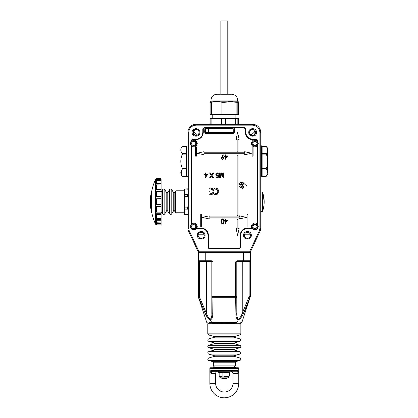 <?xml version="1.0" encoding="UTF-8"?>
<svg xmlns="http://www.w3.org/2000/svg" width="418" height="418" viewBox="0 0 418 418"><rect width="100%" height="100%" fill="white"/><g stroke="black" fill="none" stroke-linecap="round" stroke-linejoin="round"><path stroke-width="0.63" d="M263.899 205.792L263.042 209.836A28.701 28.701 0 0 1 262.457 211.607L260.727 211.607M260.727 191.961L262.457 191.961A28.701 28.701 0 0 1 263.042 193.733L264.181 201.784M262.457 211.607L262.457 191.961M263.042 209.836L263.032 209.815C264.563 204.48 264.563 199.13 263.032 193.748L263.042 193.733M187.912 138.447L187.912 138.87M187.912 221.665L187.912 222.089M245.392 233.019A5.026 5.026 0 0 1 249.473 233.019M199.161 233.019A5.026 5.026 0 0 1 203.242 233.019M255.074 130.583A3.814 3.814 0 0 1 252.613 135.5M196.021 135.5A3.814 3.814 0 0 1 193.56 130.583M250.293 234.205L244.572 234.205M204.062 234.205L198.341 234.205M251.066 135.066L254.714 131.858L253.799 129.601M194.835 129.601L193.921 131.858L197.568 135.066M198.31 261.882L198.31 296.508L199.47 296.508L199.47 261.882L198.31 261.882L198.31 260.727L198.31 261.882L198.89 261.307L205.248 261.307L205.248 252.639L198.31 252.639L198.31 260.727A0.58 0.58 0 0 0 198.89 261.307L209.251 261.307M212.469 323.14L236.165 323.14L212.469 323.14C206.293 323.14 206.293 323.14 212.469 323.14L211.811 322.68C205.029 322.257 205.029 322.257 211.811 322.68L210.411 320.026C208.373 318.887 206.701 316.844 205.395 313.892L198.31 296.508M198.566 297.815L201.727 305.84M211.356 261.307L212.992 261.882L211.356 260.727L211.356 261.307L199.47 261.307L199.47 261.882L211.832 261.882L211.832 313.385C212.03 316.076 211.498 318.051 210.244 319.305C208.629 318.051 207.349 316.076 206.403 313.385L205.395 313.892L207.563 317.534M208.326 318.485L208.838 319.012M208.932 319.101L209.815 319.76M228.165 323.14L236.165 323.14C242.341 323.14 242.341 323.14 236.165 323.14L236.823 322.68C243.605 322.257 243.605 322.257 236.823 322.68C230.099 322.257 218.504 322.262 211.811 322.68L209.622 322.56M198.31 252.639A0.58 0.58 0 0 1 198.89 252.059A0.58 0.58 0 0 0 198.31 252.639M210.244 319.305L210.411 320.026C212.088 318.892 212.861 316.844 212.731 313.892A1.155 0.522 180 0 1 211.832 313.385L211.832 296.508L212.992 296.508L212.731 313.892M236.823 322.68L238.223 320.026C236.546 318.887 235.773 316.844 235.904 313.892L235.647 297.731L212.987 297.731A1.155 0.408 180 0 1 211.832 297.323M250.325 296.508L250.325 260.727L250.325 261.882L249.165 261.882L249.165 296.508L250.325 296.508L243.239 313.892L242.231 313.385C241.285 316.076 240.005 318.051 238.391 319.305C237.137 318.051 236.604 316.076 236.802 313.385L236.802 297.323A1.155 0.408 180 0 1 235.647 297.731L235.642 296.508L212.992 296.508L212.992 261.882L211.832 261.882A0.58 0.58 0 0 0 211.257 261.307A0.58 0.58 0 0 1 211.832 261.882M236.802 297.323L236.802 261.882A0.58 0.58 0 0 1 237.377 261.307L238.302 261.307M237.278 261.307L249.745 261.307L250.325 261.882L249.745 261.307L249.165 261.307L249.165 261.882L235.642 261.882L237.278 261.307L237.278 260.727L235.642 261.882L235.642 296.508L236.802 296.508M249.745 261.307A0.58 0.58 0 0 0 250.325 260.727L250.325 252.639A0.58 0.58 0 0 0 249.745 252.059M238.391 319.305L238.223 320.026C240.256 318.892 241.928 316.844 243.239 313.892L246.866 305.929M236.802 313.385A1.155 0.522 180 0 1 235.904 313.892M239.801 319.007L240.313 318.479M241.249 322.403L240.794 322.44M210.332 261.307L211.398 261.323M205.248 252.059L205.248 252.639L243.386 252.639L243.386 261.307L249.165 261.307M239.383 261.307L245.12 261.307M221.545 378.044L222.005 378.504L226.629 378.504L227.089 378.044M235.7 367.756L235.125 367.061L215.756 367.061M210.259 372.642L211.602 373.535A2.309 0.925 90 0 0 210.959 371.33A0.58 0.538 -130.2 0 1 210.473 370.782L209.867 371.226L209.867 368.336A0.58 0.58 0 0 1 210.447 367.756L238.187 367.756A0.58 0.58 0 0 1 238.767 368.336L238.767 383.358A14.447 14.447 0 0 1 224.32 397.805A14.447 14.447 0 0 1 209.867 383.358L215.646 383.358L215.646 373.535A2.309 2.309 0 0 1 217.961 371.226L211.388 371.226L218.656 371.226L218.656 372.381L229.978 372.381L229.978 371.226L231.781 371.226M237.246 371.226L237.675 371.33A0.58 0.538 -49.8 0 0 238.161 370.782L237.785 370.646A0.58 0.538 -90 0 1 237.246 371.226C228.886 371.226 228.886 371.226 237.246 371.226L210.959 371.33L209.867 371.226L210.85 370.646A0.58 0.538 90 0 0 211.388 371.226M238.161 370.782L238.767 371.226L237.675 371.33A2.309 0.925 -90 0 0 237.032 373.535L232.988 373.535C232.847 372.13 232.079 371.362 230.673 371.226M215.646 373.535L211.602 373.535C210.406 373.164 209.826 372.396 209.867 371.226L209.867 383.358L209.867 368.336L238.767 368.336L238.767 371.226C238.809 372.396 238.229 373.164 237.032 373.535M238.145 372.96L238.375 372.647M238.547 372.307L238.668 371.963M215.646 383.358A8.668 8.668 0 0 0 224.32 392.027A8.668 8.668 0 0 0 232.988 383.358L232.988 373.535M229.978 371.226L218.656 371.226M221.822 372.381L222.898 372.955L222.898 375.845L221.822 376.425L220.229 376.425L219.152 375.845L219.152 372.955L220.229 372.381M222.898 372.955L224.382 372.381M226.577 372.381L228.066 372.955L228.066 375.845L226.577 376.425L224.382 376.425L222.898 375.845M228.066 372.955L228.474 372.381M229.08 372.381L229.482 372.955L229.482 375.845L229.074 376.425L228.474 376.425L228.066 375.845M229.08 376.425L228.939 377.12L228.014 378.044M219.152 375.845L219.523 376.425L220.229 376.425M219.56 372.381L219.152 372.955M221.023 376.425L219.711 376.425M227.899 378.044L220.62 378.044L227.899 378.044M228.771 376.425L224.382 376.425M180.973 154.911L180.973 174.165L182.65 176.391L186.522 176.391L187.912 176.819M186.522 168.417L182.431 168.569C180.273 163.741 180.273 158.913 182.431 154.09L186.522 154.09L186.522 168.417A0.58 0.277 0 0 0 187.102 168.689L187.092 153.808A0.58 0.282 175.3 0 0 186.522 154.09L186.522 153.589L182.431 153.589C180.273 151.175 180.273 148.761 182.431 146.347L186.522 146.347L186.522 153.589A0.58 0.298 4.8 0 1 187.092 153.364L187.081 153.584M182.431 168.569L182.431 169.071L186.522 169.071L186.522 176.312A0.58 0.575 77 0 0 187.092 176.814M182.431 153.589L182.431 154.09L182.65 153.803M181.349 170.11L181.475 175.503M186.522 176.312L182.431 176.312C180.273 173.893 180.273 171.479 182.431 169.071M186.522 146.347L186.522 146.347A0.58 0.575 103 0 1 187.092 145.845L187.102 145.851A0.58 0.58 0 0 0 186.522 146.425M186.522 153.511A0.58 0.303 0 0 1 187.102 153.207L187.092 153.808M187.102 153.97A0.58 0.277 180 0 0 186.522 154.242M187.092 168.851L187.092 169.295A0.58 0.298 175.2 0 1 186.522 169.071L186.522 168.569A0.58 0.282 4.7 0 0 187.092 168.851L187.102 169.452A0.58 0.303 0 0 1 186.522 169.149M186.522 176.234A0.58 0.58 -0 0 0 187.102 176.814L187.102 169.452M267.661 154.911L267.661 172.446L267.661 148.494L265.984 146.274L262.112 146.274L260.727 145.84M262.112 146.347L266.203 146.347C268.361 148.766 268.361 151.18 266.203 153.589L262.112 153.589L262.112 146.347A0.58 0.575 -103 0 0 261.543 145.845L261.532 153.207A0.58 0.303 180 0 1 262.112 153.511M261.553 169.076L261.543 168.851A0.58 0.282 -4.7 0 0 262.112 168.569L262.112 154.09L266.203 154.09L266.203 153.589M266.203 154.09C268.361 158.924 268.361 163.746 266.203 168.569L265.984 168.862M267.285 152.549L267.159 147.157M266.203 169.071L266.203 168.569L262.112 168.569L262.112 169.071A0.58 0.298 -175.2 0 1 261.543 169.295L261.532 176.814A0.58 0.575 -77 0 0 262.112 176.312L262.112 169.071L266.203 169.071C268.361 171.484 268.361 173.898 266.203 176.312L262.112 176.312M262.112 146.425A0.58 0.58 180 0 0 261.532 145.851M261.543 153.364A0.58 0.298 -4.8 0 1 262.112 153.589L262.112 154.09A0.58 0.282 -175.3 0 0 261.543 153.808L261.532 153.207M262.112 169.149A0.58 0.303 180 0 1 261.532 169.452M262.112 176.234A0.58 0.58 180 0 1 261.532 176.814L261.543 176.814M262.112 154.242A0.58 0.277 180 0 0 261.532 153.97L261.532 168.689A0.58 0.277 180 0 0 262.112 168.417M261.543 169.295L261.532 168.689M184.442 194.036L184.442 197.265L185.022 195.29L184.442 194.036L184.542 189.103L187.332 188.795L187.912 189.511M184.542 194.443L187.813 194.443L187.912 194.036M187.813 194.443L187.332 195.29L187.912 197.265M187.912 214.194A0.58 0.58 0 0 1 187.332 214.774L187.813 214.46L187.332 214.774L184.542 214.46L184.442 209.533L184.442 212.762L176.072 212.762L176.072 190.801L184.442 190.801L184.442 209.533L185.022 208.279L184.442 206.304L184.442 201.784M184.542 207.119L187.813 207.119L187.912 206.304M187.813 207.119L187.332 208.279L187.912 209.533M184.442 214.053L184.442 214.194A0.58 0.58 0 0 0 185.022 214.774L184.542 214.46L187.813 214.46L187.912 214.053M184.542 189.103L187.813 189.103M151.823 201.784L151.823 212.762A53.969 53.969 0 0 0 155.58 224.226L155.58 179.343A53.969 53.969 0 0 0 151.823 190.801L151.823 201.784M156.63 204.266L161.097 204.266L155.919 204.47L156.63 204.266L156.63 199.015L155.924 198.811L161.097 198.832M155.924 198.811L161.097 198.634L161.097 196.831L155.632 196.831L155.815 198.827M155.632 196.831L155.919 196.538L161.097 196.538L161.097 196.831M155.924 191.235L161.097 191.204L155.924 191.235L156.63 191.329L156.63 196.256L155.919 196.538M155.815 191.282L155.632 189.61L155.919 189.239L161.097 189.239L161.097 189.61L155.632 189.61M156.63 188.915L161.097 188.915L161.097 184.908L155.924 184.928L156.63 184.908L156.63 188.915L155.919 189.239M155.815 185.002L155.919 183.455L161.097 183.455L161.097 183.857L155.632 183.857M155.815 180.748L156.63 180.524L156.63 183.121L155.919 183.455M161.097 180.268L155.632 180.268L156.63 179.583L161.097 179.583L161.097 180.503L156.426 180.503L161.097 180.503L161.097 183.455M155.632 180.268L155.668 180.879M155.58 179.343L156.604 178.7L161.097 178.7L156.63 178.7L156.63 179.583M155.58 224.226L156.63 224.863L155.83 224.539M155.924 223.604L155.632 223.212L161.097 223.212L161.097 223.604L155.924 223.604L156.63 223.902L156.63 224.847L161.097 224.847L161.097 223.902L156.63 223.902M155.674 222.58L155.632 223.212M155.815 222.71L161.097 222.946L161.097 220.27L156.63 220.27L155.632 219.534L161.097 219.534L161.097 214.413L156.63 214.413L155.632 213.718L161.097 213.718L161.097 212.125L155.632 212.125L155.632 213.718M155.789 218.348L155.632 219.534M155.815 218.374L156.63 218.457L155.919 218.442M155.815 212.03L156.63 211.978L156.63 207.03L155.632 206.455L161.097 206.455L161.097 204.653L155.632 204.653L155.632 206.455M156.63 211.978L161.097 212.104L155.919 212.078M151.358 191.454A0.345 0.345 0 0 1 151.358 191.319A54.324 54.324 0 0 1 151.405 191.083L151.405 212.485A54.324 54.324 0 0 1 151.358 212.245A0.345 0.345 0 0 1 151.358 212.114M161.097 179.583L161.097 178.7M156.63 196.256L161.097 196.256L161.097 191.329L156.63 191.329M161.097 204.266L161.097 199.015L156.63 199.015M161.097 211.978L161.097 207.03L156.63 207.03M151.358 191.319L151.358 212.245M156.259 184.845L161.097 184.908L161.097 183.857M161.097 188.915L161.097 189.239M161.097 191.193L161.097 189.61M156.337 191.235L161.097 191.329M161.097 196.256L161.097 196.538M161.097 198.634L156.039 198.811M156.029 204.47L161.097 204.653M161.097 206.455L161.097 207.03M161.097 212.125L156.332 212.078M161.097 213.718L161.097 214.413M156.63 214.413L156.63 218.457L161.097 218.52L156.254 218.52M161.097 219.534L161.097 220.27M156.63 220.27L156.63 222.93L161.097 222.93L161.097 223.212M161.097 223.604L161.097 223.902M161.097 224.863L156.63 224.863M151.353 195.054L151.353 208.514M150.611 196.345A54.121 27.06 0 0 1 151.164 193.623L150.611 196.345A54.324 54.324 0 0 0 150.584 196.612A54.136 27.071 0 0 1 151.081 194.025A54.136 54.136 0 0 0 151.081 209.538A54.136 27.071 180 0 1 150.584 206.952A54.324 54.324 0 0 0 150.611 207.224A54.121 27.06 180 0 0 151.164 209.94L151.567 210.39L150.611 207.224M151.567 193.273L151.164 193.623L151.567 193.173M151.567 210.291L151.164 209.94A54.121 54.121 0 0 1 151.164 193.623M150.584 204.345L150.584 206.952A54.136 27.071 180 0 1 150.584 204.376M150.584 199.187A54.136 27.071 0 0 1 150.584 196.612L150.584 199.224M150.501 202.286L150.851 202.631M150.851 200.87L150.501 201.215M150.752 202.437L150.339 202.093A54.324 54.324 0 0 1 150.339 201.413L150.752 201.068M227.784 94.275L227.784 20.9L220.85 20.9L220.85 94.275M222.177 156.849L222.663 156.813L224.079 158.182L222.606 159.598L221.174 158.176L223.134 154.738L223.463 154.968L222.177 156.849L222.663 156.813M243.971 187.024L242.55 188.455L239.106 186.496L239.342 186.167L241.217 187.452L241.181 186.966L242.555 185.55L243.971 187.024L243.903 187.463M222.595 223.745C221.415 223.442 220.882 222.632 220.997 221.315C220.882 219.999 221.415 219.189 222.595 218.886C223.755 219.194 224.273 220.004 224.137 221.315C224.278 222.627 223.761 223.437 222.595 223.745L222.219 223.698M224.137 221.315L224.111 221.963M239.122 183.774L240.538 181.934L241.803 182.849L242.973 182.191M242.785 182.17L243.971 183.528L242.769 184.84L241.803 184.181L240.366 185.064M240.538 181.934L240.862 181.976M211.66 175.9L210.557 177.509L209.758 177.509L211.231 175.367L209.522 172.89L210.306 172.89L211.623 174.797L212.934 172.89L213.729 172.89L212.02 175.377L213.493 177.509L212.71 177.509L211.66 175.9L211.362 176.339M215.887 174.923L216.184 173.392L217.36 172.827L218.797 174.134L218.201 174.191L217.355 173.36L216.425 174.484M216.425 174.437L217.543 175.424M217.355 175.435L218.734 175.079L218.264 177.451L216.069 177.451L216.069 176.861L217.778 176.861L217.935 175.717M214.079 191.339L213.363 193.565L211.827 194.589L209.721 194.851L209.721 193.936L212.344 193.262L213.076 191.93L209.721 191.93L209.721 191.016L213.076 191.016L212.475 189.584L209.721 188.826L209.721 187.912L212.934 188.805L214.058 191.815M217.653 193.926L214.486 194.851L214.486 193.936L217.198 193.111L217.82 191.355L217.365 189.798L214.486 188.826L214.486 187.912L215.406 187.912L217.856 188.915L218.823 191.413L217.255 194.234M245.35 128.969L244.425 128.044L234.451 128.044L233.965 128.352A1.155 1.155 0 0 1 234.143 128.969L234.143 131.858A1.155 1.155 0 0 1 232.988 133.013L206.403 133.013A1.155 1.155 0 0 1 205.248 131.858L205.248 128.969A1.155 1.155 0 0 1 205.426 128.352L204.209 128.044L203.284 128.969L203.284 132.433C202.819 136.827 200.394 139.257 196 139.716L192.531 139.716L191.622 140.49C194.673 139.21 196.554 140.182 197.27 143.416C196.554 146.655 194.663 147.627 191.606 146.331L191.606 223.714C194.663 222.423 196.549 223.395 197.27 226.634L196.993 228.019L201.199 228.019C205.593 228.479 208.023 230.908 208.483 235.303L208.483 247.435L209.408 248.36L239.227 248.36L240.151 247.435L240.151 235.303C240.611 230.908 243.041 228.479 247.435 228.019L251.641 228.019C250.116 224.889 254.311 221.54 257.028 223.714L257.028 146.331C253.972 147.627 252.085 146.655 251.364 143.421C252.07 140.187 253.956 139.21 257.013 140.49L256.103 139.716L252.634 139.716C248.24 139.257 245.815 136.827 245.35 132.433L245.585 128.969L245.35 132.433M233.5 127.934L234.451 128.044L234.717 131.858C234.613 132.903 234.033 133.483 232.988 133.593L206.403 133.593C205.353 133.483 204.778 132.903 204.668 131.858L204.935 128.044L206.403 127.814A1.155 1.155 0 0 0 205.426 128.352L206.403 127.814A1.155 1.155 0 0 0 205.426 128.352M241.217 187.452L241.181 186.966M247.895 227.094L247.895 214.497L246.97 214.497L246.97 227.094L247.895 227.094M238.072 215.364L238.072 155.261L237.147 155.261L237.147 215.364L238.072 215.364M209.178 217.851L239.457 217.851L239.457 218.922L246.395 217.386L239.457 215.85L239.457 216.926L209.178 216.926L209.178 215.85L202.239 217.386L209.178 218.922L209.178 217.851M200.739 214.497L200.739 227.094L201.664 227.094L201.664 214.497L200.739 214.497M252.174 146.88L252.174 156.128L253.099 156.128L253.099 146.88L252.174 146.88M238.072 228.369L238.072 219.408L237.147 219.408L237.147 228.369L236.071 228.369L237.607 235.303L239.148 228.369L238.072 228.369M244.661 152.779L203.974 152.779L203.974 151.703L197.04 153.239L203.974 154.775L203.974 153.704L244.661 153.704L244.661 154.775L251.594 153.239L244.661 151.703L244.661 152.779M196.46 156.128L196.46 146.88L195.535 146.88L195.535 156.128L196.46 156.128M236.071 139.372L237.147 139.372L237.147 151.217L238.072 151.217L238.072 139.372L239.148 139.372L237.607 132.433L236.071 139.372M225.501 220.072L227.695 220.072L225.088 223.745L225.088 220.547L224.555 220.547L224.555 220.072L225.088 220.072L225.088 219.006L225.501 219.006L225.501 220.072M242.769 184.84L241.803 184.181L240.575 185.075L239.618 184.725L239.106 183.497M205.045 174.013L205.045 172.89L205.635 172.89L205.635 174.013L207.652 174.013L207.652 174.609L205.457 177.451L205.045 177.451L205.045 174.609L204.454 174.609L204.454 174.013L205.045 174.013M218.013 175.659L217.188 175.968L215.834 174.473L216.184 173.392M223.358 176.798L223.358 172.89L224.011 172.89L224.011 177.509L223.029 177.509L221.791 173.59L220.537 177.509L219.565 177.509L219.565 172.89L220.218 172.89L220.218 176.798L221.451 172.89L222.136 172.89L223.358 176.798M212.344 193.262L213.076 191.93M217.82 191.355L217.365 189.798L215.239 188.826M215.218 193.936L217.198 193.111M217.856 188.915L218.823 191.413M225.501 155.924L227.695 155.924L225.088 159.598L225.088 156.4L224.555 156.4L224.555 155.924L225.088 155.924L225.088 154.859L225.501 154.859L225.501 155.924M252.634 139.716L252.634 139.487A7.049 7.049 0 0 1 245.585 132.433A7.049 7.049 0 0 0 252.634 139.487L256.103 139.487A1.155 1.155 0 0 1 257.258 140.641L257.336 142.01A2.774 2.774 0 0 0 257.274 141.906M257.258 146.331L257.216 145.009A2.774 2.774 0 0 1 252.174 143.416A2.774 2.774 0 0 1 257.216 141.822L257.216 141.822A2.774 2.774 0 0 0 252.174 143.416A2.774 2.774 0 0 0 257.222 145.004M251.641 228.249L252.624 228.144A2.774 2.774 0 0 1 254.107 223.991A2.774 2.774 0 0 1 257.216 225.036L257.336 225.229A2.774 2.774 0 0 0 257.274 225.124M196.993 228.249L196.016 228.144L195.786 228.453A0.58 0.58 -138.9 0 1 195.89 228.359M191.376 223.714L191.418 225.036A2.774 2.774 0 0 1 196.46 226.634A2.774 2.774 0 0 1 196.016 228.144L195.786 228.453L196.016 228.144M191.392 140.453L191.418 141.822A2.774 2.774 0 0 1 196.46 143.416A2.774 2.774 0 0 1 191.418 145.009L191.376 145.114M222.632 159.127L223.667 158.208L222.585 157.288L221.592 158.208L222.632 159.127L223.667 158.208L222.585 157.288L221.592 158.208M243.495 187.003L242.576 185.963L241.656 187.045L242.576 188.037L243.495 187.003L242.576 185.963L241.656 187.045L242.576 188.037M221.415 221.315C221.305 222.334 221.697 222.987 222.58 223.269C223.473 222.993 223.855 222.339 223.724 221.315C223.855 220.291 223.473 219.638 222.58 219.361L221.587 220.155L221.415 221.315L221.587 220.155L222.58 219.361M225.501 222.554L226.88 220.547L225.501 220.547L225.501 222.554M239.582 183.502L240.564 184.662L241.536 183.528L240.522 182.347L239.582 183.502L240.522 182.347M242.012 183.518L242.785 184.422L243.495 183.502L242.774 182.588L242.012 183.518L242.785 184.422L243.495 183.502L242.774 182.588M205.635 176.271L206.92 174.609L205.635 174.609L205.635 176.271M225.501 158.406L226.88 156.4L225.501 156.4L225.501 158.406M257.258 141.692L257.488 140.641L256.103 139.487A1.155 1.155 0 0 1 257.258 140.641L257.044 140.62M257.274 144.926A2.774 2.774 0 0 0 257.336 144.821L257.258 145.14M257.258 224.45L257.258 145.6M252.148 228.249L247.435 228.019M257.326 225.041L257.336 225.224A2.774 2.774 0 0 1 254.943 229.409A2.774 2.774 0 0 1 254.113 223.985A2.774 2.774 0 0 1 257.222 225.046L257.258 224.936M240.151 235.303L240.381 235.303A7.049 7.049 0 0 1 247.435 228.249A7.049 7.049 0 0 0 240.381 235.303L240.381 247.435A1.155 1.155 0 0 1 239.227 248.595L209.408 248.595A1.155 1.155 0 0 1 208.253 247.435L208.483 235.303M196.486 228.249L201.199 228.249A7.049 7.049 0 0 1 208.253 235.303L208.023 247.435L209.408 248.825L209.408 248.36M191.36 225.124A2.774 2.774 0 0 0 191.298 225.229L191.376 224.91M195.802 228.432L195.786 228.453A2.774 2.774 0 0 1 190.916 226.634A2.774 2.774 0 0 0 193.691 229.409A2.774 2.774 0 0 0 194.522 223.985A2.774 2.774 0 0 0 191.413 225.046L191.418 225.036M201.199 228.019L201.199 228.484L196.486 228.484C194.109 232.424 188.001 227.815 191.146 224.45L191.376 145.6M191.36 141.906A2.774 2.774 0 0 0 191.36 144.926M191.413 145.004A2.774 2.774 0 0 0 196.46 143.416A2.774 2.774 0 0 0 191.413 141.827L191.376 141.692M191.59 140.62L191.418 141.822M192.531 139.716L192.531 139.487A1.155 1.155 0 0 0 191.376 140.641A1.155 1.155 0 0 1 192.531 139.487L196 139.716M203.284 132.433L203.049 132.433A7.049 7.049 0 0 1 196 139.487A7.049 7.049 0 0 0 203.049 132.433L203.049 128.969A1.155 1.155 0 0 1 204.209 127.814L244.425 127.814A1.155 1.155 0 0 1 245.585 128.969L244.425 127.814A1.155 1.155 0 0 1 245.585 128.969M232.988 133.593L232.988 133.013A0.58 0.308 90 0 1 232.674 132.433L233.234 131.858L233.234 128.969L232.674 128.389A0.58 0.308 -90 0 1 232.988 127.814L233.965 128.352M223.724 221.315C223.855 222.339 223.473 222.993 222.58 223.269M257.488 140.641L257.258 141.718M252.921 143.416A2.022 2.022 0 0 1 254.943 141.394A2.022 2.022 0 0 1 256.971 143.416A2.022 2.022 0 0 1 254.943 145.438A2.022 2.022 0 0 1 252.921 143.416M257.258 145.114L257.331 144.832M252.921 226.634A2.022 2.022 0 0 1 254.943 224.612A2.022 2.022 0 0 1 256.971 226.634A2.022 2.022 0 0 1 254.943 228.656A2.022 2.022 0 0 1 252.921 226.634M195.938 228.327A0.58 0.58 -138.9 0 1 196.22 228.249M191.663 226.634A2.022 2.022 0 0 1 193.691 224.612A2.022 2.022 0 0 1 195.713 226.634A2.022 2.022 0 0 1 193.691 228.656A2.022 2.022 0 0 1 191.663 226.634M191.376 141.232L191.146 141.232C190.085 142.69 190.085 144.142 191.146 145.6L191.376 224.45M191.663 143.416A2.022 2.022 0 0 1 193.691 141.394A2.022 2.022 0 0 1 195.713 143.416A2.022 2.022 0 0 1 193.691 145.438A2.022 2.022 0 0 1 191.663 143.416M206.403 133.593L206.403 132.433L208.148 132.433L208.148 133.013A0.58 0.58 90 0 0 208.723 132.433L232.674 132.433M232.988 133.013L234.143 131.858L233.234 131.858M232.674 128.389L208.723 128.389A0.58 0.58 90 0 0 208.148 127.814L208.148 128.389L206.403 128.389L206.403 127.814L205.922 127.918M191.376 141.718L191.146 140.641L192.531 139.257L196 139.487M203.284 128.969L202.819 128.969L204.209 127.579L244.425 127.579M257.258 141.232L258.298 143.416L257.488 145.6L257.488 224.45L258.298 226.634C257.148 230.234 255.095 230.851 252.148 228.484L247.435 228.249M240.151 247.435L240.616 247.435L239.227 248.825L209.408 248.825M259.918 132.433C259.453 128.044 257.028 125.614 252.634 125.154L196 125.154C191.606 125.614 189.182 128.044 188.717 132.433L188.717 228.474L189.182 230.574L198.827 251.249L198.681 252.059L249.954 252.059L249.807 251.249L250.476 251.725L260.184 230.914A5.779 5.779 0 0 0 260.727 228.474L260.727 132.433A8.088 8.088 0 0 0 252.634 124.345L196 124.345A8.088 8.088 0 0 0 187.912 132.433L187.912 228.474A5.779 5.779 0 0 0 188.45 230.914L198.158 251.725L198.827 251.249L249.807 251.249L259.453 230.574L259.918 228.474L259.918 132.433L260.727 132.433M199.872 132.433C200.091 137.428 191.909 137.428 192.128 132.433C191.909 127.443 200.091 127.443 199.872 132.433M256.506 132.433C256.725 137.428 248.543 137.428 248.762 132.433C248.543 127.443 256.725 127.443 256.506 132.433M205.071 235.303C205.29 240.298 197.108 240.298 197.327 235.303C197.108 230.308 205.29 230.308 205.071 235.303M251.307 235.303C251.526 240.298 243.344 240.298 243.563 235.303C243.344 230.308 251.526 230.308 251.307 235.303M257.326 145.004L257.336 144.821A2.774 2.774 0 0 0 257.718 143.416A2.774 2.774 0 0 1 257.336 144.821M257.336 225.229A2.774 2.774 0 0 1 252.848 228.453L252.529 228.395M190.916 226.634A2.774 2.774 0 0 1 191.298 225.229A2.774 2.774 0 0 0 195.786 228.453L196.105 228.395M257.336 142.01A2.774 2.774 0 0 1 257.718 143.416A2.774 2.774 0 0 0 257.336 142.01L257.336 142.01M190.916 143.416A2.774 2.774 0 0 1 191.298 142.01A2.774 2.774 0 0 0 191.298 144.821A2.774 2.774 0 0 1 190.916 143.416M192.938 132.433A3.062 3.062 0 0 1 196 129.371A3.062 3.062 0 0 1 199.062 132.433A3.062 3.062 0 0 1 196 135.5A3.062 3.062 0 0 1 192.938 132.433M249.572 132.433A3.062 3.062 0 0 1 252.634 129.371A3.062 3.062 0 0 1 255.696 132.433A3.062 3.062 0 0 1 252.634 135.5A3.062 3.062 0 0 1 249.572 132.433M198.137 235.303A3.062 3.062 0 0 1 201.199 232.241A3.062 3.062 0 0 1 204.266 235.303A3.062 3.062 0 0 1 201.199 238.364A3.062 3.062 0 0 1 198.137 235.303M244.368 235.303A3.062 3.062 0 0 1 247.435 232.241A3.062 3.062 0 0 1 250.497 235.303A3.062 3.062 0 0 1 247.435 238.364A3.062 3.062 0 0 1 244.368 235.303M249.807 251.249L250.476 251.725A0.58 0.58 0 0 1 249.954 252.059M246.568 252.059L243.098 252.059M198.158 251.725A0.58 0.58 0 0 0 198.681 252.059L198.827 251.249M210.149 124.345L210.149 118.566L211.895 118.566L211.895 124.345M221.571 124.345L221.571 118.566L211.895 118.566M225.422 124.345L225.422 118.566L221.571 118.566M235.736 124.345L235.736 118.566L225.422 118.566M237.847 124.345L237.847 118.566L235.736 118.566M238.485 124.345L238.485 118.566L237.847 118.566M220.364 94.275L217.088 94.275M211.027 101.208L237.607 101.208L238.506 102.311L238.506 114.501L210.129 114.501L210.129 102.311L211.027 101.208L211.027 100.054L237.607 100.054C237.267 96.548 235.339 94.62 231.828 94.275M220.923 94.275L231.541 94.275M225.036 114.501L225.036 102.311L221.937 102.311L221.937 114.501M236.128 114.501L236.128 102.311L230.579 101.543L225.036 102.311M237.821 114.501L237.821 102.311L236.128 102.311M238.208 101.558L237.821 102.311M211.529 114.501L211.529 102.311L210.129 102.311M221.937 102.311C218.483 101.297 215.014 101.297 211.529 102.311M238.767 371.226L238.767 383.358L232.988 383.358M190.258 127.96L189.62 128.922L190.258 127.96M257.112 126.691L256.15 126.058L257.112 126.691M248.956 232.643A5.199 5.199 0 0 0 245.909 232.643M202.725 232.643A5.199 5.199 0 0 0 199.679 232.643M253.214 135.442A3.981 3.981 0 0 0 255.388 131.095M193.247 131.095A3.981 3.981 0 0 0 195.42 135.442M211.356 260.727L198.31 260.727A0.58 0.58 0 0 0 198.89 261.307M206.393 261.307L206.403 313.385L199.616 297.323L198.534 297.731M199.616 297.323L199.47 296.508M250.325 260.727L237.278 260.727M250.325 252.639L243.386 252.639L243.386 252.059M242.241 261.307L242.231 313.385L249.165 296.508L249.018 297.323L250.1 297.731M235.7 367.641L212.934 367.641L213.509 367.061M237.785 370.646L210.85 370.646M219.696 376.425L219.696 377.12L228.939 377.12M207.788 323.72L207.788 333.83L240.846 333.83L240.846 323.72L207.788 323.72L208.368 323.14M207.788 333.83L208.624 334.938L240.01 334.938L240.846 333.83M208.624 334.938L214.789 336.709L233.845 336.709L240.01 334.938M233.845 336.709L233.845 337.154L214.789 337.154L208.713 338.893L239.927 338.893C241.118 339.709 241.118 340.524 239.927 341.339L208.713 341.339C207.516 340.524 207.516 339.709 208.713 338.893M208.713 341.339L214.789 343.079L233.845 343.079L239.927 341.339M233.845 343.079L233.845 343.528L214.789 343.528L208.713 345.268L239.927 345.268C241.118 346.083 241.118 346.898 239.927 347.713L208.713 347.713C207.516 346.898 207.516 346.083 208.713 345.268M208.713 347.713L214.789 349.453L233.845 349.453L239.927 347.713M233.845 349.453L233.845 349.897L214.789 349.897L208.713 351.642L239.927 351.642C241.118 352.458 241.118 353.273 239.927 354.088L208.713 354.088C207.516 353.273 207.516 352.458 208.713 351.642M208.713 354.088L214.789 355.828L233.845 355.828L239.927 354.088M233.845 355.828L233.845 356.272L214.789 356.272L208.713 358.017L239.927 358.017C241.118 358.832 241.118 359.647 239.927 360.462L208.713 360.462C207.516 359.647 207.516 358.832 208.713 358.017M208.713 360.462L212.919 361.669L235.715 361.669L239.927 360.462M213.337 362.223L213.337 365.907L235.297 365.907L235.297 362.223L213.337 362.223L212.919 361.669M187.102 153.207L187.102 145.851M187.813 196.444L184.542 196.444M187.813 209.125L184.542 209.125M151.405 191.083L151.744 190.801L151.823 212.762M156.63 183.121L161.097 183.121M155.919 179.881L161.097 179.881M161.097 206.748L155.924 206.748M161.097 214.084L155.924 214.084M161.097 219.941L155.924 219.941M161.097 179.965L155.815 179.965M161.097 183.523L155.815 183.523M161.097 189.286L155.815 189.286M161.097 196.554L155.815 196.554M155.815 206.732L161.097 206.732M155.815 214.037L161.097 214.037M155.815 219.868L161.097 219.868M155.815 223.515L161.097 223.515M151.353 208.807L151.353 194.757M150.402 201.413A54.262 54.262 0 0 0 150.402 202.093M176.072 190.801L175.602 191.047L175.602 212.516L176.072 212.762M175.602 191.047L174.144 193.132L174.144 210.437L175.602 212.516M174.144 210.437L173.752 210.453L173.752 193.116L171.782 189.704L171.782 213.859C171.103 214.664 170.392 214.695 169.64 213.953L169.64 189.61C170.392 188.873 171.103 188.905 171.782 189.704M169.64 189.61L167.179 193.132L167.179 210.437L169.64 213.953M167.179 210.437L166.787 210.453L166.787 193.116L164.817 189.704L164.817 213.859C164.138 214.664 163.422 214.695 162.675 213.953L162.675 189.61C163.422 188.873 164.138 188.905 164.817 189.704M240.381 247.435A1.155 1.155 0 0 1 239.227 248.595L239.227 248.36M209.408 248.595A1.155 1.155 0 0 1 208.253 247.435L208.483 247.435M204.209 128.044L204.209 127.579M204.668 128.969L205.823 128.969L205.823 131.858L204.668 131.858M234.717 131.858L234.143 131.858M234.717 128.969L233.234 128.969M201.199 228.249A7.049 7.049 0 0 1 208.253 235.303M203.049 128.969A1.155 1.155 0 0 1 204.209 127.814M245.585 132.433L245.815 128.969M252.634 139.487L252.634 139.257C248.522 138.823 246.249 136.545 245.815 132.433M256.103 139.257L252.634 139.257M257.718 226.634A2.774 2.774 0 0 1 252.848 228.453M240.381 235.303L240.616 235.303C241.05 231.191 243.323 228.918 247.435 228.484M240.616 247.435L240.616 235.303M201.199 228.484C205.311 228.918 207.584 231.191 208.023 235.303M203.049 132.433L202.819 132.433C202.385 136.545 200.112 138.823 196 139.257M202.819 128.969L202.819 132.433M206.403 128.389L205.823 128.969M205.823 131.858L206.403 132.433M208.148 128.389L208.148 132.433L208.723 132.433L208.723 128.389L208.148 128.389M189.171 230.543L188.45 230.914M188.717 228.474L187.912 228.474M188.717 132.433L187.912 132.433M196 125.154L196 124.345M252.634 125.154L252.634 124.345M259.918 228.505L260.727 228.474M259.453 230.574L260.184 230.914M246.683 185.947L243.36 182.959M242.017 183.445L240.674 185.947M198.31 296.576L206.717 322.351L207.814 323.14M240.82 323.14L241.917 322.351L250.325 296.576M219.696 377.12L220.62 378.044M240.846 323.72L240.266 323.14M214.789 336.709L214.789 337.154M233.845 337.154L239.927 338.893M214.789 343.079L214.789 343.528M233.845 343.528L239.927 345.268M214.789 349.453L214.789 349.897M233.845 349.897L239.927 351.642M214.789 355.828L214.789 356.272M233.845 356.272L239.927 358.017M235.297 362.223L235.715 361.669M213.337 365.907L214.491 367.061M235.297 365.907L234.143 367.061M187.912 145.84L186.522 146.274L182.65 146.274L180.973 148.494M260.727 176.819L262.112 176.391L265.984 176.391L267.661 174.165M187.332 188.795L187.912 189.375M185.022 188.795L184.442 189.375M151.744 212.762L151.405 212.485M151.353 191.387L151.353 212.182M151.185 210.04L151.452 210.379M151.452 193.184L151.185 193.524M151.076 194.077C150.339 199.214 150.339 204.35 151.076 209.491M150.485 202.286L150.668 202.584M150.48 201.22L150.658 200.927L150.48 201.22M150.339 201.413L150.689 201.068M150.339 202.093L150.689 202.437M174.144 193.132L173.752 193.116M173.752 210.453L171.782 213.859M167.179 193.132L166.787 193.116M166.787 210.453L164.817 213.859M161.097 191.872L162.675 189.61M161.097 211.696L162.675 213.953M191.298 225.229C191.763 224.414 191.016 225.715 191.298 225.224L191.303 225.213M235.877 118.566L235.877 114.501M212.757 118.566L212.757 114.501M211.027 100.054C211.367 96.548 213.295 94.62 216.806 94.275M237.607 101.208L237.607 100.054"/></g></svg>
